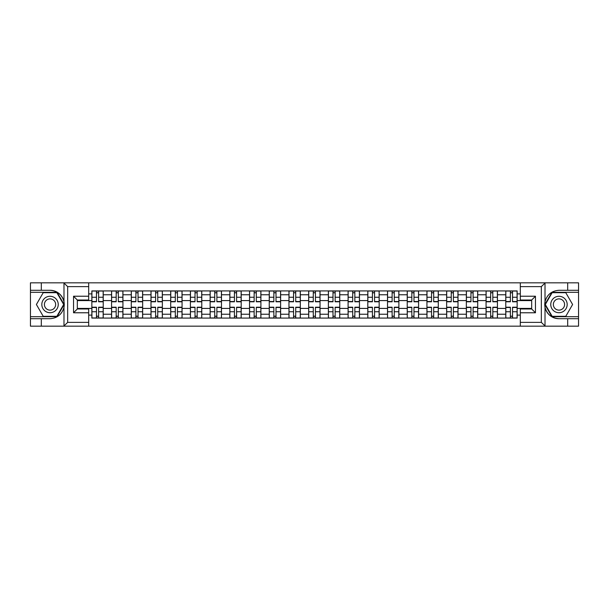<?xml version="1.0" encoding="UTF-8"?>
<svg xmlns="http://www.w3.org/2000/svg" width="609" height="609" viewBox="0 0 609 609"><rect width="100%" height="100%" fill="white"/><g stroke="black" fill="none" stroke-linecap="round" stroke-linejoin="round"><path stroke-width="0.91" d="M88.693 326.165L520.307 326.165L520.307 308.984L531.672 308.984L531.672 300.016L520.307 300.016L520.307 282.835L88.693 282.835L88.693 300.016L77.328 300.016L77.328 308.984L88.693 308.984L88.693 326.165L63.755 326.165L67.66 322.382L88.693 322.382M63.755 326.165L30.45 326.165L30.45 318.713L41.313 318.713L41.313 326.165L68.101 326.165M68.101 282.835L30.45 282.835L30.45 316.695L57.071 316.695L64.112 304.5L57.071 292.305L30.45 292.305M520.307 282.835L578.55 282.835L578.55 290.287L567.687 290.287L567.687 282.835L540.899 282.835M111.569 318.081L111.569 294.771L103.225 294.771L103.225 318.081M103.225 294.771L103.225 290.919M111.569 294.771L111.569 290.919M122.934 290.919L122.934 318.081M131.278 318.081L131.278 290.919M142.651 290.919L142.651 318.081M150.986 318.081L150.986 290.919M162.359 290.919L162.359 318.081M170.695 318.081L170.695 290.919M182.068 290.919L182.068 318.081M190.404 318.081L190.404 290.919M201.777 290.919L201.777 318.081M210.12 318.081L210.12 290.919M221.486 290.919L221.486 318.081M229.829 318.081L229.829 290.919M241.202 290.919L241.202 318.081M249.538 318.081L249.538 290.919M260.911 290.919L260.911 318.081M269.247 318.081L269.247 290.919M280.62 290.919L280.62 318.081M288.963 318.081L288.963 290.919M300.328 290.919L300.328 318.081M308.672 318.081L308.672 290.919M320.037 290.919L320.037 318.081M328.38 318.081L328.38 290.919M339.753 290.919L339.753 318.081M348.089 318.081L348.089 290.919M359.462 290.919L359.462 318.081M367.798 318.081L367.798 290.919M379.171 290.919L379.171 318.081M387.514 318.081L387.514 290.919M398.88 290.919L398.88 318.081M407.223 318.081L407.223 290.919M418.596 290.919L418.596 318.081M426.932 318.081L426.932 290.919M438.305 290.919L438.305 318.081M446.641 318.081L446.641 290.919M458.014 290.919L458.014 318.081M466.349 318.081L466.349 290.919M477.722 290.919L477.722 318.081M486.066 318.081L486.066 290.919M497.431 290.919L497.431 318.081M505.774 318.081L505.774 290.919M505.774 308.42L497.431 308.42M486.066 308.42L477.722 308.42M466.349 308.42L458.014 308.42M446.641 308.42L438.305 308.42M426.932 308.42L418.596 308.42M407.223 308.42L398.88 308.42M387.514 308.42L379.171 308.42M367.798 308.42L359.462 308.42M348.089 308.42L339.753 308.42M328.38 308.42L320.037 308.42M308.672 308.42L300.328 308.42M288.963 308.42L280.62 308.42M269.247 308.42L260.911 308.42M249.538 308.42L241.202 308.42M229.829 308.42L221.486 308.42M210.12 308.42L201.777 308.42M190.404 308.42L182.068 308.42M170.695 308.42L162.359 308.42M150.986 308.42L142.651 308.42M131.278 308.42L122.934 308.42M111.569 308.42L103.225 308.42M505.774 300.58L497.431 300.58M486.066 300.58L477.722 300.58M466.349 300.58L458.014 300.58M446.641 300.58L438.305 300.58M426.932 300.58L418.596 300.58M407.223 300.58L398.88 300.58M387.514 300.58L379.171 300.58M367.798 300.58L359.462 300.58M348.089 300.58L339.753 300.58M328.38 300.58L320.037 300.58M308.672 300.58L300.328 300.58M288.963 300.58L280.62 300.58M269.247 300.58L260.911 300.58M249.538 300.58L241.202 300.58M229.829 300.58L221.486 300.58M210.12 300.58L201.777 300.58M190.404 300.58L182.068 300.58M170.695 300.58L162.359 300.58M150.986 300.58L142.651 300.58M131.278 300.58L122.934 300.58M111.569 300.58L103.225 300.58M77.328 308.42L91.852 308.42L91.852 300.58L77.328 300.58M88.693 293.888L91.852 293.888L91.852 300.58M531.672 300.58L517.148 300.58L517.148 290.919L91.852 290.919L91.852 293.888M517.148 293.888L520.307 293.888M520.307 315.112L517.148 315.112L517.148 308.42L531.672 308.42M91.852 308.42L91.852 318.081L517.148 318.081L517.148 315.112M91.852 315.112L88.693 315.112M517.148 300.58L517.148 308.42M98.612 316.185L96.466 316.185M96.466 292.815L98.612 292.815M118.329 316.185L116.174 316.185M116.174 292.815L118.329 292.815M138.037 316.185L135.891 316.185M135.891 292.815L138.037 292.815M157.746 316.185L155.6 316.185M155.6 292.815L157.746 292.815M177.455 316.185L175.308 316.185M175.308 292.815L177.455 292.815M197.164 316.185L195.017 316.185M195.017 292.815L197.164 292.815M216.88 316.185L214.726 316.185M214.726 292.815L216.88 292.815M236.589 316.185L234.442 316.185M234.442 292.815L236.589 292.815M256.298 316.185L254.151 316.185M254.151 292.815L256.298 292.815M276.006 316.185L273.86 316.185M273.86 292.815L276.006 292.815M295.715 316.185L293.568 316.185M293.568 292.815L295.715 292.815M315.432 316.185L313.285 316.185M313.285 292.815L315.432 292.815M335.14 316.185L332.994 316.185M332.994 292.815L335.14 292.815M354.849 316.185L352.702 316.185M352.702 292.815L354.849 292.815M374.558 316.185L372.411 316.185M372.411 292.815L374.558 292.815M394.274 316.185L392.12 316.185M392.12 292.815L394.274 292.815M413.983 316.185L411.836 316.185M411.836 292.815L413.983 292.815M433.692 316.185L431.545 316.185M431.545 292.815L433.692 292.815M453.401 316.185L451.254 316.185M451.254 292.815L453.401 292.815M473.109 316.185L470.963 316.185M470.963 292.815L473.109 292.815M492.826 316.185L490.671 316.185M490.671 292.815L492.826 292.815M512.534 316.185L510.388 316.185M510.388 292.815L512.534 292.815M98.612 301.782L98.612 291.041L103.165 291.041L103.165 301.782L98.612 301.782M96.466 292.685L98.612 292.685M100.447 291.041L91.921 291.041L91.921 301.782L96.466 301.782L96.466 291.041L94.639 291.041M96.466 307.218L96.466 317.959L91.921 317.959L91.921 307.218L96.466 307.218M98.612 316.315L96.466 316.315M94.639 317.959L103.165 317.959L103.165 307.218L98.612 307.218L98.612 317.959L100.447 317.959M118.329 301.782L118.329 291.041L122.873 291.041L122.873 301.782L118.329 301.782M116.174 292.685L118.329 292.685M120.156 291.041L111.63 291.041L111.63 301.782L116.174 301.782L116.174 291.041L114.347 291.041M138.037 301.782L138.037 291.041L142.582 291.041L142.582 301.782L138.037 301.782M135.891 292.685L138.037 292.685M139.864 291.041L131.338 291.041L131.338 301.782L135.891 301.782L135.891 291.041L134.056 291.041M41.313 318.713L50.037 318.713C57.375 318.164 62.019 314.343 63.983 307.248L63.983 301.752C62.019 294.657 57.375 290.836 50.037 290.287L30.45 290.287M30.45 318.713L30.45 316.695M88.693 286.618L67.66 286.618L63.755 282.835L41.313 282.835L41.313 290.287M63.755 282.835L88.693 282.835M50.037 290.287A14.213 14.213 0 0 1 63.983 307.248L63.983 326.059M77.328 300.016L73.537 296.225L88.693 296.225M88.693 312.775L73.537 312.775L77.328 308.984M545.245 282.835L541.34 286.618L520.307 286.618M567.687 290.287L558.963 290.287C551.625 290.836 546.981 294.657 545.017 301.752L545.017 307.248C546.981 314.343 551.625 318.164 558.963 318.713L578.55 318.713L578.55 292.305L551.929 292.305L544.888 304.5L551.929 316.695L578.55 316.695M520.307 322.382L541.34 322.382L545.245 326.165L578.55 326.165L578.55 318.713M578.55 290.287L578.55 292.305M567.687 326.165L567.687 318.713M545.245 326.165L520.307 326.165M558.963 318.713A14.213 14.213 0 0 1 545.017 301.752L545.017 282.941M531.672 308.984L535.463 312.775L520.307 312.775M520.307 296.225L535.463 296.225L531.672 300.016M41.823 304.5A8.214 8.214 0 0 0 50.037 312.714A8.214 8.214 0 0 0 58.243 304.5A8.214 8.214 0 0 0 50.037 296.286A8.214 8.214 0 0 0 41.823 304.5M44.411 304.5A5.626 5.626 0 0 0 50.037 310.126A5.626 5.626 0 0 0 55.655 304.5A5.626 5.626 0 0 0 50.037 298.874A5.626 5.626 0 0 0 44.411 304.5M56.858 292.685L63.679 304.5L56.858 316.315L43.216 316.315L36.395 304.5L43.216 292.685L56.858 292.685M550.757 304.5A8.214 8.214 0 0 0 558.963 312.714A8.214 8.214 0 0 0 567.177 304.5A8.214 8.214 0 0 0 558.963 296.286A8.214 8.214 0 0 0 550.757 304.5M553.345 304.5A5.626 5.626 0 0 0 558.963 310.126A5.626 5.626 0 0 0 564.589 304.5A5.626 5.626 0 0 0 558.963 298.874A5.626 5.626 0 0 0 553.345 304.5M565.784 292.685L572.605 304.5L565.784 316.315L552.142 316.315L545.321 304.5L552.142 292.685L565.784 292.685M116.174 307.218L116.174 317.959L111.63 317.959L111.63 307.218L116.174 307.218M118.329 316.315L116.174 316.315M114.347 317.959L122.873 317.959L122.873 307.218L118.329 307.218L118.329 317.959L120.156 317.959M135.891 307.218L135.891 317.959L131.338 317.959L131.338 307.218L135.891 307.218M138.037 316.315L135.891 316.315M134.056 317.959L142.582 317.959L142.582 307.218L138.037 307.218L138.037 317.959L139.864 317.959M157.746 301.782L157.746 291.041L162.298 291.041L162.298 301.782L157.746 301.782M155.6 292.685L157.746 292.685M159.581 291.041L151.047 291.041L151.047 301.782L155.6 301.782L155.6 291.041L153.765 291.041M177.455 301.782L177.455 291.041L182.007 291.041L182.007 301.782L177.455 301.782M175.308 292.685L177.455 292.685M179.29 291.041L170.764 291.041L170.764 301.782L175.308 301.782L175.308 291.041L173.474 291.041M197.164 301.782L197.164 291.041L201.716 291.041L201.716 301.782L197.164 301.782M195.017 292.685L197.164 292.685M198.998 291.041L190.472 291.041L190.472 301.782L195.017 301.782L195.017 291.041L193.19 291.041M155.6 307.218L155.6 317.959L151.047 317.959L151.047 307.218L155.6 307.218M157.746 316.315L155.6 316.315M153.765 317.959L162.298 317.959L162.298 307.218L157.746 307.218L157.746 317.959L159.581 317.959M175.308 307.218L175.308 317.959L170.764 317.959L170.764 307.218L175.308 307.218M177.455 316.315L175.308 316.315M173.474 317.959L182.007 317.959L182.007 307.218L177.455 307.218L177.455 317.959L179.29 317.959M195.017 307.218L195.017 317.959L190.472 317.959L190.472 307.218L195.017 307.218M197.164 316.315L195.017 316.315M193.19 317.959L201.716 317.959L201.716 307.218L197.164 307.218L197.164 317.959L198.998 317.959M216.88 301.782L216.88 291.041L221.425 291.041L221.425 301.782L216.88 301.782M214.726 292.685L216.88 292.685M218.707 291.041L210.181 291.041L210.181 301.782L214.726 301.782L214.726 291.041L212.899 291.041M214.726 307.218L214.726 317.959L210.181 317.959L210.181 307.218L214.726 307.218M216.88 316.315L214.726 316.315M212.899 317.959L221.425 317.959L221.425 307.218L216.88 307.218L216.88 317.959L218.707 317.959M236.589 301.782L236.589 291.041L241.134 291.041L241.134 301.782L236.589 301.782M234.442 292.685L236.589 292.685M238.423 291.041L229.89 291.041L229.89 301.782L234.442 301.782L234.442 291.041L232.608 291.041M234.442 307.218L234.442 317.959L229.89 317.959L229.89 307.218L234.442 307.218M236.589 316.315L234.442 316.315M232.608 317.959L241.134 317.959L241.134 307.218L236.589 307.218L236.589 317.959L238.423 317.959M256.298 301.782L256.298 291.041L260.85 291.041L260.85 301.782L256.298 301.782M254.151 292.685L256.298 292.685M258.132 291.041L249.599 291.041L249.599 301.782L254.151 301.782L254.151 291.041L252.316 291.041M254.151 307.218L254.151 317.959L249.599 317.959L249.599 307.218L254.151 307.218M256.298 316.315L254.151 316.315M252.316 317.959L260.85 317.959L260.85 307.218L256.298 307.218L256.298 317.959L258.132 317.959M276.006 301.782L276.006 291.041L280.559 291.041L280.559 301.782L276.006 301.782M273.86 292.685L276.006 292.685M277.841 291.041L269.315 291.041L269.315 301.782L273.86 301.782L273.86 291.041L272.025 291.041M273.86 307.218L273.86 317.959L269.315 317.959L269.315 307.218L273.86 307.218M276.006 316.315L273.86 316.315M272.025 317.959L280.559 317.959L280.559 307.218L276.006 307.218L276.006 317.959L277.841 317.959M295.715 301.782L295.715 291.041L300.267 291.041L300.267 301.782L295.715 301.782M293.568 292.685L295.715 292.685M297.55 291.041L289.024 291.041L289.024 301.782L293.568 301.782L293.568 291.041L291.741 291.041M315.432 301.782L315.432 291.041L319.976 291.041L319.976 301.782L315.432 301.782M313.285 292.685L315.432 292.685M317.259 291.041L308.733 291.041L308.733 301.782L313.285 301.782L313.285 291.041L311.45 291.041M335.14 301.782L335.14 291.041L339.685 291.041L339.685 301.782L335.14 301.782M332.994 292.685L335.14 292.685M336.975 291.041L328.441 291.041L328.441 301.782L332.994 301.782L332.994 291.041L331.159 291.041M354.849 301.782L354.849 291.041L359.401 291.041L359.401 301.782L354.849 301.782M352.702 292.685L354.849 292.685M356.684 291.041L348.15 291.041L348.15 301.782L352.702 301.782L352.702 291.041L350.868 291.041M374.558 301.782L374.558 291.041L379.11 291.041L379.11 301.782L374.558 301.782M372.411 292.685L374.558 292.685M376.392 291.041L367.866 291.041L367.866 301.782L372.411 301.782L372.411 291.041L370.577 291.041M394.274 301.782L394.274 291.041L398.819 291.041L398.819 301.782L394.274 301.782M392.12 292.685L394.274 292.685M396.101 291.041L387.575 291.041L387.575 301.782L392.12 301.782L392.12 291.041L390.293 291.041M293.568 307.218L293.568 317.959L289.024 317.959L289.024 307.218L293.568 307.218M295.715 316.315L293.568 316.315M291.741 317.959L300.267 317.959L300.267 307.218L295.715 307.218L295.715 317.959L297.55 317.959M313.285 307.218L313.285 317.959L308.733 317.959L308.733 307.218L313.285 307.218M315.432 316.315L313.285 316.315M311.45 317.959L319.976 317.959L319.976 307.218L315.432 307.218L315.432 317.959L317.259 317.959M332.994 307.218L332.994 317.959L328.441 317.959L328.441 307.218L332.994 307.218M335.14 316.315L332.994 316.315M331.159 317.959L339.685 317.959L339.685 307.218L335.14 307.218L335.14 317.959L336.975 317.959M352.702 307.218L352.702 317.959L348.15 317.959L348.15 307.218L352.702 307.218M354.849 316.315L352.702 316.315M350.868 317.959L359.401 317.959L359.401 307.218L354.849 307.218L354.849 317.959L356.684 317.959M372.411 307.218L372.411 317.959L367.866 317.959L367.866 307.218L372.411 307.218M374.558 316.315L372.411 316.315M370.577 317.959L379.11 317.959L379.11 307.218L374.558 307.218L374.558 317.959L376.392 317.959M392.12 307.218L392.12 317.959L387.575 317.959L387.575 307.218L392.12 307.218M394.274 316.315L392.12 316.315M390.293 317.959L398.819 317.959L398.819 307.218L394.274 307.218L394.274 317.959L396.101 317.959M413.983 301.782L413.983 291.041L418.528 291.041L418.528 301.782L413.983 301.782M411.836 292.685L413.983 292.685M415.81 291.041L407.284 291.041L407.284 301.782L411.836 301.782L411.836 291.041L410.002 291.041M411.836 307.218L411.836 317.959L407.284 317.959L407.284 307.218L411.836 307.218M413.983 316.315L411.836 316.315M410.002 317.959L418.528 317.959L418.528 307.218L413.983 307.218L413.983 317.959L415.81 317.959M433.692 301.782L433.692 291.041L438.236 291.041L438.236 301.782L433.692 301.782M431.545 292.685L433.692 292.685M435.526 291.041L426.993 291.041L426.993 301.782L431.545 301.782L431.545 291.041L429.71 291.041M431.545 307.218L431.545 317.959L426.993 317.959L426.993 307.218L431.545 307.218M433.692 316.315L431.545 316.315M429.71 317.959L438.236 317.959L438.236 307.218L433.692 307.218L433.692 317.959L435.526 317.959M453.401 301.782L453.401 291.041L457.953 291.041L457.953 301.782L453.401 301.782M451.254 292.685L453.401 292.685M455.235 291.041L446.701 291.041L446.701 301.782L451.254 301.782L451.254 291.041L449.419 291.041M451.254 307.218L451.254 317.959L446.701 317.959L446.701 307.218L451.254 307.218M453.401 316.315L451.254 316.315M449.419 317.959L457.953 317.959L457.953 307.218L453.401 307.218L453.401 317.959L455.235 317.959M473.109 301.782L473.109 291.041L477.662 291.041L477.662 301.782L473.109 301.782M470.963 292.685L473.109 292.685M474.944 291.041L466.418 291.041L466.418 301.782L470.963 301.782L470.963 291.041L469.136 291.041M470.963 307.218L470.963 317.959L466.418 317.959L466.418 307.218L470.963 307.218M473.109 316.315L470.963 316.315M469.136 317.959L477.662 317.959L477.662 307.218L473.109 307.218L473.109 317.959L474.944 317.959M492.826 301.782L492.826 291.041L497.37 291.041L497.37 301.782L492.826 301.782M490.671 292.685L492.826 292.685M494.653 291.041L486.127 291.041L486.127 301.782L490.671 301.782L490.671 291.041L488.844 291.041M490.671 307.218L490.671 317.959L486.127 317.959L486.127 307.218L490.671 307.218M492.826 316.315L490.671 316.315M488.844 317.959L497.37 317.959L497.37 307.218L492.826 307.218L492.826 317.959L494.653 317.959M512.534 301.782L512.534 291.041L517.079 291.041L517.079 301.782L512.534 301.782M510.388 292.685L512.534 292.685M514.361 291.041L505.835 291.041L505.835 301.782L510.388 301.782L510.388 291.041L508.553 291.041M510.388 307.218L510.388 317.959L505.835 317.959L505.835 307.218L510.388 307.218M512.534 316.315L510.388 316.315M508.553 317.959L517.079 317.959L517.079 307.218L512.534 307.218L512.534 317.959L514.361 317.959M486.066 294.771L477.722 294.771M466.349 294.771L458.014 294.771M446.641 294.771L438.305 294.771M426.932 294.771L418.596 294.771M407.223 294.771L398.88 294.771M387.514 294.771L379.171 294.771M367.798 294.771L359.462 294.771M348.089 294.771L339.753 294.771M328.38 294.771L320.037 294.771M308.672 294.771L300.328 294.771M288.963 294.771L280.62 294.771M269.247 294.771L260.911 294.771M249.538 294.771L241.202 294.771M229.829 294.771L221.486 294.771M210.12 294.771L201.777 294.771M190.404 294.771L182.068 294.771M170.695 294.771L162.359 294.771M150.986 294.771L142.651 294.771M131.278 294.771L122.934 294.771M505.774 294.771L497.431 294.771M486.066 314.229L477.722 314.229M466.349 314.229L458.014 314.229M446.641 314.229L438.305 314.229M426.932 314.229L418.596 314.229M407.223 314.229L398.88 314.229M387.514 314.229L379.171 314.229M367.798 314.229L359.462 314.229M348.089 314.229L339.753 314.229M328.38 314.229L320.037 314.229M308.672 314.229L300.328 314.229M288.963 314.229L280.62 314.229M269.247 314.229L260.911 314.229M249.538 314.229L241.202 314.229M229.829 314.229L221.486 314.229M210.12 314.229L201.777 314.229M190.404 314.229L182.068 314.229M170.695 314.229L162.359 314.229M150.986 314.229L142.651 314.229M131.278 314.229L122.934 314.229M111.569 314.229L103.225 314.229M505.774 314.229L497.431 314.229M98.612 301.516L103.165 301.516M98.612 297.253L103.165 297.253M91.921 301.516L96.466 301.516M91.921 297.253L96.466 297.253M96.466 307.484L91.921 307.484M96.466 311.747L91.921 311.747M103.165 307.484L98.612 307.484M103.165 311.747L98.612 311.747M118.329 301.516L122.873 301.516M118.329 297.253L122.873 297.253M111.63 301.516L116.174 301.516M111.63 297.253L116.174 297.253M138.037 301.516L142.582 301.516M138.037 297.253L142.582 297.253M131.338 301.516L135.891 301.516M131.338 297.253L135.891 297.253M63.983 301.752L63.983 282.941M67.66 286.618L67.66 322.382M73.537 312.775L73.537 296.225M545.017 307.248L545.017 326.059M541.34 322.382L541.34 286.618M535.463 296.225L535.463 312.775M116.174 307.484L111.63 307.484M116.174 311.747L111.63 311.747M122.873 307.484L118.329 307.484M122.873 311.747L118.329 311.747M135.891 307.484L131.338 307.484M135.891 311.747L131.338 311.747M142.582 307.484L138.037 307.484M142.582 311.747L138.037 311.747M157.746 301.516L162.298 301.516M157.746 297.253L162.298 297.253M151.047 301.516L155.6 301.516M151.047 297.253L155.6 297.253M177.455 301.516L182.007 301.516M177.455 297.253L182.007 297.253M170.764 301.516L175.308 301.516M170.764 297.253L175.308 297.253M197.164 301.516L201.716 301.516M197.164 297.253L201.716 297.253M190.472 301.516L195.017 301.516M190.472 297.253L195.017 297.253M155.6 307.484L151.047 307.484M155.6 311.747L151.047 311.747M162.298 307.484L157.746 307.484M162.298 311.747L157.746 311.747M175.308 307.484L170.764 307.484M175.308 311.747L170.764 311.747M182.007 307.484L177.455 307.484M182.007 311.747L177.455 311.747M195.017 307.484L190.472 307.484M195.017 311.747L190.472 311.747M201.716 307.484L197.164 307.484M201.716 311.747L197.164 311.747M216.88 301.516L221.425 301.516M216.88 297.253L221.425 297.253M210.181 301.516L214.726 301.516M210.181 297.253L214.726 297.253M214.726 307.484L210.181 307.484M214.726 311.747L210.181 311.747M221.425 307.484L216.88 307.484M221.425 311.747L216.88 311.747M236.589 301.516L241.134 301.516M236.589 297.253L241.134 297.253M229.89 301.516L234.442 301.516M229.89 297.253L234.442 297.253M234.442 307.484L229.89 307.484M234.442 311.747L229.89 311.747M241.134 307.484L236.589 307.484M241.134 311.747L236.589 311.747M256.298 301.516L260.85 301.516M256.298 297.253L260.85 297.253M249.599 301.516L254.151 301.516M249.599 297.253L254.151 297.253M254.151 307.484L249.599 307.484M254.151 311.747L249.599 311.747M260.85 307.484L256.298 307.484M260.85 311.747L256.298 311.747M276.006 301.516L280.559 301.516M276.006 297.253L280.559 297.253M269.315 301.516L273.86 301.516M269.315 297.253L273.86 297.253M273.86 307.484L269.315 307.484M273.86 311.747L269.315 311.747M280.559 307.484L276.006 307.484M280.559 311.747L276.006 311.747M295.715 301.516L300.267 301.516M295.715 297.253L300.267 297.253M289.024 301.516L293.568 301.516M289.024 297.253L293.568 297.253M315.432 301.516L319.976 301.516M315.432 297.253L319.976 297.253M308.733 301.516L313.285 301.516M308.733 297.253L313.285 297.253M335.14 301.516L339.685 301.516M335.14 297.253L339.685 297.253M328.441 301.516L332.994 301.516M328.441 297.253L332.994 297.253M354.849 301.516L359.401 301.516M354.849 297.253L359.401 297.253M348.15 301.516L352.702 301.516M348.15 297.253L352.702 297.253M374.558 301.516L379.11 301.516M374.558 297.253L379.11 297.253M367.866 301.516L372.411 301.516M367.866 297.253L372.411 297.253M394.274 301.516L398.819 301.516M394.274 297.253L398.819 297.253M387.575 301.516L392.12 301.516M387.575 297.253L392.12 297.253M293.568 307.484L289.024 307.484M293.568 311.747L289.024 311.747M300.267 307.484L295.715 307.484M300.267 311.747L295.715 311.747M313.285 307.484L308.733 307.484M313.285 311.747L308.733 311.747M319.976 307.484L315.432 307.484M319.976 311.747L315.432 311.747M332.994 307.484L328.441 307.484M332.994 311.747L328.441 311.747M339.685 307.484L335.14 307.484M339.685 311.747L335.14 311.747M352.702 307.484L348.15 307.484M352.702 311.747L348.15 311.747M359.401 307.484L354.849 307.484M359.401 311.747L354.849 311.747M372.411 307.484L367.866 307.484M372.411 311.747L367.866 311.747M379.11 307.484L374.558 307.484M379.11 311.747L374.558 311.747M392.12 307.484L387.575 307.484M392.12 311.747L387.575 311.747M398.819 307.484L394.274 307.484M398.819 311.747L394.274 311.747M413.983 301.516L418.528 301.516M413.983 297.253L418.528 297.253M407.284 301.516L411.836 301.516M407.284 297.253L411.836 297.253M411.836 307.484L407.284 307.484M411.836 311.747L407.284 311.747M418.528 307.484L413.983 307.484M418.528 311.747L413.983 311.747M433.692 301.516L438.236 301.516M433.692 297.253L438.236 297.253M426.993 301.516L431.545 301.516M426.993 297.253L431.545 297.253M431.545 307.484L426.993 307.484M431.545 311.747L426.993 311.747M438.236 307.484L433.692 307.484M438.236 311.747L433.692 311.747M453.401 301.516L457.953 301.516M453.401 297.253L457.953 297.253M446.701 301.516L451.254 301.516M446.701 297.253L451.254 297.253M451.254 307.484L446.701 307.484M451.254 311.747L446.701 311.747M457.953 307.484L453.401 307.484M457.953 311.747L453.401 311.747M473.109 301.516L477.662 301.516M473.109 297.253L477.662 297.253M466.418 301.516L470.963 301.516M466.418 297.253L470.963 297.253M470.963 307.484L466.418 307.484M470.963 311.747L466.418 311.747M477.662 307.484L473.109 307.484M477.662 311.747L473.109 311.747M492.826 301.516L497.37 301.516M492.826 297.253L497.37 297.253M486.127 301.516L490.671 301.516M486.127 297.253L490.671 297.253M490.671 307.484L486.127 307.484M490.671 311.747L486.127 311.747M497.37 307.484L492.826 307.484M497.37 311.747L492.826 311.747M512.534 301.516L517.079 301.516M512.534 297.253L517.079 297.253M505.835 301.516L510.388 301.516M505.835 297.253L510.388 297.253M510.388 307.484L505.835 307.484M510.388 311.747L505.835 311.747M517.079 307.484L512.534 307.484M517.079 311.747L512.534 311.747"/></g></svg>
